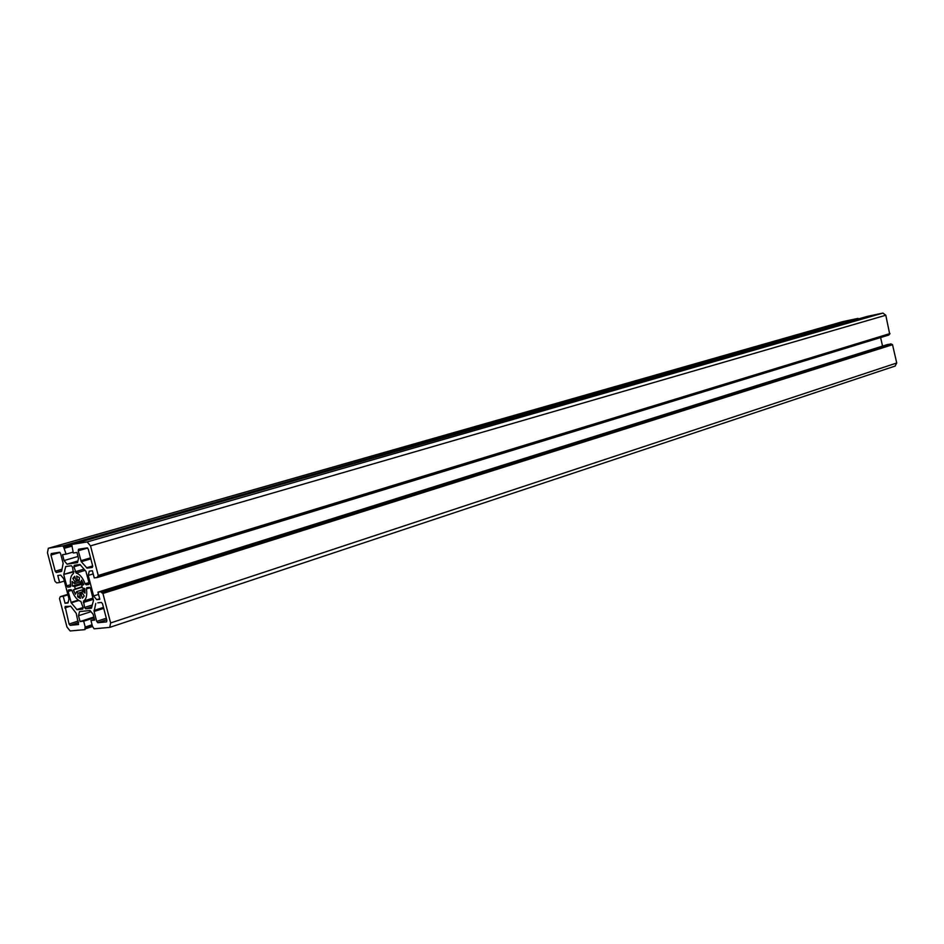 <?xml version="1.0" encoding="UTF-8"?>
<svg xmlns="http://www.w3.org/2000/svg" width="944" height="944" viewBox="0 0 944 944"><rect width="100%" height="100%" fill="white"/><g stroke="black" fill="none" stroke-linecap="round" stroke-linejoin="round"><path stroke-width="1.42" d="M97.964 592.148L887.714 344.466L891.23 344.23L101.504 592.454L101.102 591.77L97.964 592.148L99.84 599.322L96.713 599.676L93.598 595.947L88.24 575.415L89.267 571.167L92.37 570.731L94.247 577.917L97.397 577.504L98.235 575.474L90.518 545.868L87.167 541.939L72.004 544.405L867.324 316.393L882.911 313.078L885.791 315.249L889.708 334.093L98.105 576.218M888.906 335.002L97.397 577.504L888.882 335.002L889.036 334.306M880.599 337.539L882.557 346.082M895.042 366.071L896.729 363.003L892.54 344.713L891.23 344.23M842.567 321.68L857.99 318.388L858.497 318.93M72.004 544.405L71.85 545.172L63.791 547.496L62.988 545.88L48.333 548.275L47.46 552.724L54.953 581.268L56.675 582.885L59.614 582.495L57.785 575.521L60.735 575.108L63.72 578.731L68.995 598.838L68.027 602.945L65.065 603.275L63.236 596.313L60.274 596.667L59.507 598.602L66.977 627.04L70.163 630.958L84.972 629.624L85.22 627.04L83.686 621.199L80.051 621.541L78.517 615.712L79.508 611.606L90.022 610.497L93.114 614.225L94.66 620.125L90.954 620.491L92.488 626.379L94.105 628.81L109.74 627.382L110.625 622.957L102.931 593.457L101.504 592.454M63.791 547.496L66.115 554.14L62.528 554.694L64.062 560.559L67.083 564.17L77.514 562.636L78.505 558.388L76.96 552.452L73.302 553.019L71.85 545.172M83.497 601.092C86.317 599.275 87.296 595.216 86.435 588.903L86.801 587.675L89.444 587.333L90.553 588.655L93.491 600.337L91.45 608.172L85.644 608.797L84.559 607.476L83.497 601.092L93.019 598.083M95.769 603.487L94.093 611.464L96.677 621.376L97.787 622.721L106.578 621.872L106.873 620.397L102.53 603.771L101.421 602.437L97.822 602.838M61.596 571.332L63.142 563.356L60.569 553.55L59.496 552.264L51.259 553.573L50.964 555.048L55.212 571.226L56.274 572.512L61.596 571.332M87.178 547.886L78.541 549.255L78.222 550.777L81.302 561.704L87.072 568.158L92.335 567.415L92.642 565.893L88.288 549.196L87.178 547.886M63.814 574.896L66.694 585.87L67.767 587.168L70.34 586.838L70.682 585.622C69.809 579.392 70.765 575.321 73.538 573.433L72.476 567.025L71.39 565.727L65.714 566.542L63.791 574.389L73.75 571.922M85.916 571.332L79.992 564.477L74.269 565.303L73.915 566.813L76.157 573.067C79.733 574.082 82.706 577.657 85.102 583.77L86.116 584.832L88.712 584.501L89.078 583.003L85.916 571.332M71.26 602.862L77.054 609.718L82.742 609.116L83.107 607.641L80.854 601.387C77.302 600.301 74.352 596.738 72.004 590.696L71.012 589.634L68.499 589.953L68.157 591.428L71.26 602.862L78.789 600.49M70.139 625.329L78.517 624.527L76.24 613.329L70.753 606.26L65.112 606.473L69.065 624.019L70.139 625.329L78.659 622.556M75.142 577.799L72.806 578.507L74.942 581.787L74.517 583.616L72.122 581.445L72.346 586.023L74.647 586.484L75.284 588.914L73.361 589.906L75.473 594.248L76.617 591.628L77.951 593.245L77.609 596.82L80.393 598.402L79.697 594.224L80.948 594.071L82.411 598.166L84.24 596.042L82.093 592.738L82.529 590.909L84.948 593.103L84.748 588.49L82.399 588.018L81.762 585.587L83.721 584.572L81.573 580.194L80.429 582.849L79.084 581.244L79.426 577.622L76.629 576.076L77.337 580.265L76.086 580.43L74.623 576.347L72.806 578.507M79.154 580.501L74.942 581.787M76.712 580.241L76.086 580.43M79.225 579.687L77.337 580.265M82.694 582.153L80.429 582.849M84.96 590.153L82.529 590.909M82.624 593.552L80.948 594.071M82.494 593.351L79.697 594.224M80.004 596.077L77.609 596.82M82.376 591.864L77.951 593.245M84.83 589.08L76.617 591.628M82.222 587.168L73.361 589.906M82.14 586.802L75.284 588.914M83.426 583.793L74.647 586.484M82.989 582.767L72.346 586.023M79.803 582L74.517 583.616M98.046 576.241L889.744 334.082M73.066 552.122L66.115 554.14M78.01 556.464L64.062 560.559M77.904 560.972L67.083 564.17M93.196 573.905L88.24 575.415M98.554 594.39L93.598 595.947M99.686 598.732L96.713 599.676M94.447 619.347L90.954 620.491M91.013 611.688L78.517 615.712M93.845 617.057L80.051 621.541M94.046 617.824L83.686 621.199M67.956 594.85L63.236 596.313M68.18 602.296L65.065 603.275M64.334 581.067L59.614 582.495M858.462 318.742L63.531 546.517M64.251 547.862L71.968 545.644L64.109 547.886M857.99 318.388L62.988 545.88M90.14 587.758L86.435 588.903M93.35 599.346L83.261 602.532M103.486 607.405L94.046 610.449M106.719 619.783L97.787 622.721M106.306 618.226L96.677 621.376M103.734 608.361L94.093 611.464M61.702 570.884L56.274 572.512M62.092 569.185L55.212 571.226M59.968 552.452L50.964 555.048M92.736 566.459L87.072 568.158M92.665 565.952L86.447 567.816M90.813 558.883L81.302 561.704M90.553 557.857L80.83 560.736M87.627 548.039L78.222 550.777M70.54 584.702L66.694 585.87M73.632 571.439L63.791 574.389M66.941 566.365L65.549 566.778M70.694 586.271L67.767 587.168M83.072 607.523L76.747 609.541M89.149 583.899L86.116 584.832M88.972 582.578L85.102 583.77M85.113 570.377L76.157 573.067M84.051 569.114L75.213 571.769M80.476 564.854L73.915 566.813M78.246 600.113L71.024 602.39M71.827 590.295L68.157 591.428M83.143 607.783L77.054 609.718M78.258 621.034L69.065 624.019M70.599 606.095L64.841 607.912M92.347 604.986L84.559 607.476M91.91 606.803L85.644 608.797M72.086 546.092L64.581 548.252M867.347 316.393L72.027 544.405M882.911 313.078L87.167 541.939M885.791 315.249L90.518 545.868M889.991 333.574L98.235 575.474M889.012 334.518L97.409 576.76M889.047 334.695L97.492 577.055M890.912 343.84L101.102 591.77M891.195 344.053L101.433 592.171M891.525 344.454L101.846 592.856M892.056 344.348L102.365 592.797M892.54 344.713L102.931 593.457M896.729 363.003L110.625 622.957M92.075 624.786L85.22 627.04M92.17 625.164L85.149 627.465L92.17 625.164M92.264 625.494L84.854 627.937M92.524 626.462L85.113 628.905M67.815 594.331L60.298 596.667L67.815 594.331M842.815 321.621L48.451 548.252M895.313 366.001L109.74 627.382M842.685 321.644L48.333 548.275"/></g></svg>
